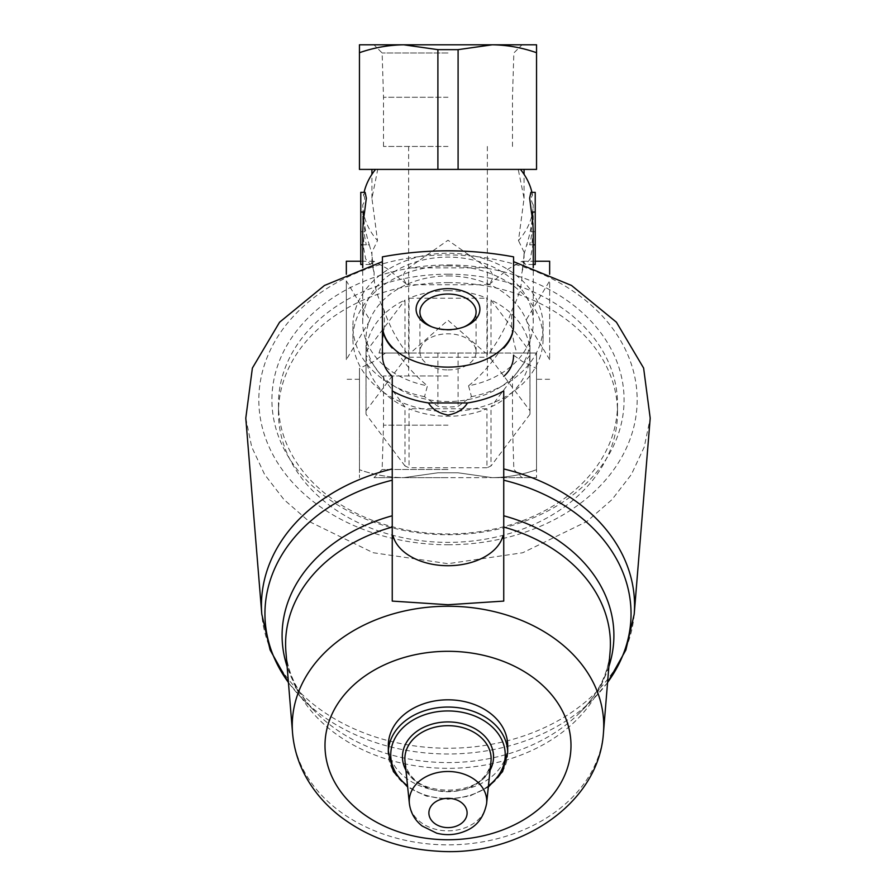 <?xml version="1.0" encoding="UTF-8"?>
<svg xmlns="http://www.w3.org/2000/svg" width="896" height="896" viewBox="0 0 896 896"><rect width="100%" height="100%" fill="white"/><g stroke="black" fill="none" stroke-linecap="round" stroke-linejoin="round"><path stroke-width="0.67" stroke-dasharray="4.48 3.36" d="M448 375.995L383.51 375.995L448 375.995M448 146.451L383.51 146.451L448 146.451M448 477.646L373.968 477.646L448 477.646M403.726 477.646L492.262 477.646L403.726 477.646C388.662 477.434 373.912 474.802 359.453 469.739L359.453 477.646L359.453 469.739C373.912 474.79 388.674 477.422 403.726 477.646L437.898 472.797L403.726 477.646M536.536 477.646L492.262 477.646L536.536 477.646L536.536 469.739L536.536 477.646M448 44.8L373.968 44.8L448 44.8M437.898 169.411L536.536 169.411L536.536 44.8L359.453 44.8L359.453 169.411L437.898 169.411L437.898 49.65L403.726 44.8C388.662 45.013 373.912 47.645 359.453 52.707M369.309 244.832L371.963 254.397L371.918 252.213L377.507 240.565A85.254 65.307 0 0 1 362.746 204.848L363.082 212.038A111.294 85.254 -90 0 0 369.309 244.832L360.774 244.832L360.774 192.36M468.541 385.818L471.475 396.67L458.091 406.302A124.141 95.099 -90 0 1 437.898 406.302L424.514 396.67L427.448 385.818A85.254 65.307 0 0 1 362.734 322.426A85.254 65.307 0 0 1 448 257.118A85.254 65.307 0 0 1 533.254 322.426A85.254 65.307 0 0 1 468.541 385.818C479.416 376.981 489.384 366.061 498.445 353.035L489.216 353.035C499.307 339.539 506.912 325.158 512.042 309.882C519.31 295.478 522.57 283.192 521.83 273.011L524.07 263.738L524.07 252.213L524.026 254.397L526.68 244.832A111.294 85.254 -90 0 0 532.907 212.038L533.243 204.848A85.254 65.307 0 0 1 518.482 240.565L524.07 198.274L518.246 169.411L371.918 169.411L377.742 169.411L371.918 198.274L377.507 240.565M524.07 252.213L518.482 240.565M533.254 234.987A111.294 85.254 -90 0 1 532.918 244.832L530.32 258.899L525.616 264.499L523.477 261.643L521.83 273.011M531.933 192.36A85.254 65.307 0 0 1 532.515 195.25L530.869 192.36M483.851 169.411L518.246 169.411M424.715 169.411L471.285 169.411M377.742 169.411L412.138 169.411M365.12 192.36L363.474 195.25A85.254 65.307 0 0 1 364.067 192.36M383.947 309.882C385.235 325.685 383.589 340.066 378.986 353.035L406.773 353.035C396.682 339.539 389.077 325.147 383.947 309.882C376.701 295.534 373.442 283.248 374.158 273.011L372.512 261.643L370.362 264.466L365.658 258.899L363.07 244.832A111.294 85.254 -90 0 1 362.734 234.987M406.773 353.035L397.555 353.035C406.605 366.061 416.573 376.981 427.448 385.818M372.512 261.643L371.963 254.397M524.026 254.397L523.477 261.643M524.07 263.738L522.099 261.262L509.085 268.442L488.802 284.738C494.211 278.544 493.707 272.922 487.312 267.87L448 240.24L408.677 267.87C402.282 272.899 401.778 278.533 407.187 284.738L386.882 268.43L373.89 261.251L371.918 263.749L374.158 273.011M363.474 195.25C365.266 197.646 365.019 200.85 362.746 204.848M533.243 204.848C530.97 200.861 530.723 197.669 532.515 195.25M485.61 353.035L410.39 353.035L448 320.253L485.61 353.035L510.53 353.035L522.301 361.435L536.536 368.446L536.536 379.277L536.536 353.035L517.003 353.035C512.4 340.099 510.742 325.707 512.042 309.882M489.216 353.035L517.003 353.035M424.514 396.67A95.099 72.845 0 0 1 352.901 326.077A95.099 72.845 0 0 1 448 253.232A95.099 72.845 0 0 1 543.088 326.077A95.099 72.845 0 0 1 471.475 396.67M448 265.877A95.099 72.845 0 0 1 543.088 338.722A95.099 72.845 0 0 1 448 411.578A95.099 72.845 0 0 1 352.901 338.722A95.099 72.845 0 0 1 448 265.877M392.246 527.072L392.246 390.925M503.742 527.072L503.742 390.925M245.784 418.174L251.709 446.936L264.622 474.488L283.976 499.598L309.165 521.528L373.195 552.72L448 563.685L522.738 552.742L586.802 521.55L611.946 499.654L631.366 474.499L644.246 447.014L650.216 418.174M507.674 745.528A59.685 45.718 0 0 1 448 791.246A59.685 45.718 0 0 1 388.315 745.528M513.576 256.85L513.576 261.643M382.413 256.85L382.413 261.643M448 544.768A189.168 144.917 180 0 0 611.822 327.398A189.168 144.917 180 0 0 284.166 327.398A189.168 144.917 180 0 0 448 544.768M448 275.923A81.984 62.798 0 0 1 529.973 338.722A81.984 62.798 0 0 1 448 401.52A81.984 62.798 0 0 1 366.016 338.722A81.984 62.798 0 0 1 448 275.923M448 290.685A81.984 62.798 0 0 1 486.931 298.222L486.931 357.235A81.984 62.798 0 0 1 490.997 359.038L490.997 300.014A81.984 62.798 0 0 1 529.939 351.68L529.939 410.704A81.984 62.798 0 0 1 529.973 412.496A81.984 62.798 0 0 1 529.939 414.299L529.939 355.275A81.984 62.798 0 0 1 490.997 406.941L490.997 465.965A81.984 62.798 0 0 1 486.931 467.757L486.931 408.744A81.984 62.798 0 0 1 409.058 408.744L409.058 467.757A81.984 62.798 0 0 1 404.992 465.965L404.992 406.941A81.984 62.798 0 0 1 366.05 355.275L366.05 414.299A81.984 62.798 0 0 1 366.016 412.496A81.984 62.798 0 0 1 366.05 410.704L366.05 351.68A81.984 62.798 0 0 1 404.992 300.014L404.992 359.038A81.984 62.798 0 0 1 409.058 357.235L409.058 298.222A81.984 62.798 0 0 1 448 290.685M448 282.632A169.534 129.864 0 0 1 617.523 412.496A169.534 129.864 0 0 1 448 542.371A169.534 129.864 0 0 1 278.466 412.496A169.534 129.864 0 0 1 448 282.632M409.058 357.235L486.931 357.235M366.05 410.704L404.992 359.038M404.992 465.965L366.05 414.299M486.931 467.757L409.058 467.757M529.939 414.299L490.997 465.965M490.997 359.038L529.939 410.704M448 274.198A169.534 129.864 0 0 1 617.523 404.062A169.534 129.864 0 0 1 448 533.938A169.534 129.864 0 0 1 278.466 404.062A169.534 129.864 0 0 1 448 274.198M448 264.958A176.086 134.893 0 0 1 600.488 467.298A176.086 134.893 0 0 1 295.501 467.298A176.086 134.893 0 0 1 448 264.958M448 369.925A28.09 18.054 0 0 0 476.09 351.859A28.09 18.054 0 0 0 448 333.805A28.09 18.054 0 0 0 419.91 351.859A28.09 18.054 0 0 0 448 369.925M431.726 326.794A28.09 18.054 0 0 0 432.712 327.23A28.09 18.054 0 0 0 448 330.131A28.09 18.054 0 0 0 463.277 327.23A28.09 18.054 0 0 0 464.262 326.794M409.058 298.222L486.931 298.222M366.05 351.68L404.992 300.014M404.992 406.941L366.05 355.275M486.931 408.744L409.058 408.744M529.939 355.275L490.997 406.941M490.997 300.014L529.939 351.68M549.651 274.232L549.651 261.218M535.226 261.218L522.099 261.218M410.39 353.035L385.459 353.035L373.688 361.435L359.453 368.446L359.453 469.739L359.453 368.446M378.986 353.035L397.555 353.035M373.89 261.218L360.774 261.218M346.338 274.232L346.338 261.218M549.651 359.598L526.008 320.253L549.651 280.896L549.651 359.598L549.651 280.896M346.338 280.896L346.338 359.598L346.338 280.896L369.981 320.253L346.338 359.598M536.536 52.707C522.077 47.656 507.315 45.024 492.262 44.8L458.091 49.65L437.898 49.65M458.091 169.411L458.091 49.65M510.53 353.035L385.459 353.035M498.445 353.035L536.536 353.035L536.536 469.739C522.077 474.79 507.315 477.422 492.262 477.646L458.091 472.797L437.898 472.797L458.091 472.797L492.262 477.646C507.326 477.434 522.077 474.802 536.536 469.739L536.536 368.446M458.091 353.035L458.091 406.302M437.898 353.035L437.898 406.302M531.742 244.832L529.682 244.832A111.294 85.254 -90 0 0 532.034 231.706L531.115 231.706L533.109 212.038L533.042 231.706A111.294 85.254 -90 0 1 531.742 244.832L529.682 244.832M531.115 231.706L535.226 231.706L535.226 212.038L535.226 244.832L535.226 231.706L532.034 231.706M535.226 264.499L535.226 212.038L533.109 212.038M532.907 212.038L535.226 212.038L535.226 192.36M362.88 212.038L364.885 231.706L363.955 231.706A111.294 85.254 -90 0 0 366.307 244.832L364.246 244.832A111.294 85.254 -90 0 1 362.947 231.706L360.774 231.706L362.746 231.706L362.88 212.038L360.774 212.038L363.082 212.038M364.246 244.832L366.307 244.832M364.885 231.706L363.955 231.706M360.774 264.499L360.774 244.832M448 425.174L383.51 425.174L448 425.174M448 469.482L382.133 469.482L448 469.482M448 52.965L382.133 52.965L448 52.965M448 97.261L383.51 97.261L448 97.261M608.866 666.557A165.906 127.098 0 0 1 580.149 712.331A165.906 127.098 0 0 1 315.851 712.331A165.906 127.098 0 0 1 287.123 666.557M607.566 682.472A183.053 140.224 0 0 1 593.802 698.544L580.149 712.331C598.45 693.302 608.429 673.098 610.086 651.694A162.4 124.41 0 0 1 448 768.331A162.4 124.41 0 0 1 285.914 651.694C287.56 673.098 297.539 693.302 315.851 712.331L302.187 698.544A183.053 140.224 0 0 1 288.422 682.472M607.555 682.651L593.802 698.544A183.053 140.224 0 0 1 302.187 698.544L288.434 682.651M634.189 614.264A186.558 142.912 0 0 1 448 748.238A186.558 142.912 0 0 1 261.811 614.264M603.434 733.006A155.747 119.314 0 0 1 448 844.861A155.747 119.314 0 0 1 292.555 733.006M486.618 803.522A38.741 29.68 0 0 1 448 830.85A38.741 29.68 0 0 1 409.371 803.522M490.986 761.331A43.131 33.04 0 0 1 448 791.75A43.131 33.04 0 0 1 405.003 761.331C405.44 799.691 490.549 799.691 490.986 761.331M490.067 770.19A45.55 34.899 0 0 1 448 791.706A45.55 34.899 0 0 1 405.922 770.19M488.443 785.837A57.254 43.859 0 0 1 407.546 785.837M507.674 752.763A59.685 45.718 0 0 1 448 798.482A59.685 45.718 0 0 1 388.315 752.763M487.312 267.87L408.677 267.87M488.802 284.738L407.187 284.738M535.226 244.832L526.68 244.832M408.643 146.451L408.643 375.995M487.346 146.451L487.346 375.995M533.254 322.426L533.254 267.702M362.734 322.426L362.734 267.691M524.07 198.274L524.07 174.339M371.918 263.749L371.918 252.213M371.918 198.274L371.918 174.339M543.088 338.722L543.088 326.077M352.901 338.722L352.901 326.077M488.32 787.069L469.616 796.107L448 799.254L426.373 796.107L407.669 787.069M529.973 412.496L529.973 338.722M366.016 412.496L366.016 338.722M617.523 412.496L617.523 404.062M278.466 412.496L278.466 404.062M476.09 351.859L476.09 312.077M419.91 351.859L419.91 312.077M463.277 327.23L465.349 326.368M432.712 327.23L430.64 326.368M549.651 379.277L536.536 379.277M359.453 379.277L346.338 379.277M533.254 264.499L525.616 264.499M370.362 264.499L362.734 264.499M533.254 227.651L533.254 216.093M362.734 227.651L362.734 216.093M383.51 375.995L383.51 425.174L382.133 469.482L373.968 477.646M512.478 375.995L512.478 425.174L513.856 469.482L522.021 477.646M512.478 146.451L512.478 97.261L513.856 52.965L522.021 44.8M383.51 146.451L383.51 97.261L382.133 52.965L373.968 44.8"/><path stroke-width="1.34" d="M458.091 169.411L359.453 169.411L359.453 44.8L536.536 44.8L536.536 169.411L458.091 169.411L458.091 49.65L492.262 44.8C507.326 45.013 522.077 47.645 536.536 52.707M533.254 264.499L535.226 264.499L535.226 192.36L530.869 192.36L529.659 198.139L531.418 212.038A111.294 85.254 -90 0 1 533.254 234.987L533.254 267.702M520.453 169.411A85.254 65.307 0 0 1 531.933 192.36M364.067 192.36A85.254 65.307 0 0 1 375.536 169.411M362.734 267.691L362.734 234.987A111.294 85.254 -90 0 1 364.571 212.038L366.33 198.15L365.12 192.36L360.774 192.36L360.774 264.499L362.734 264.499M393.098 536.11L392.246 537.342L392.246 536.2L393.098 536.11A55.742 35.829 0 0 0 448 565.712A55.742 35.829 0 0 0 502.891 536.11L503.742 537.342L503.742 390.925A84.515 54.32 180 0 1 467.432 402.954L428.557 402.954A84.515 54.32 180 0 1 392.246 390.925L392.246 376.354C385.762 370.63 382.48 363.563 382.413 355.152L382.413 261.643L324.486 285.454L279.563 322.235L252.381 368.088L245.784 418.174L261.811 614.264A186.558 142.912 0 0 1 392.246 468.955M503.742 468.955A186.558 142.912 0 0 1 634.189 614.264L650.205 418.174L643.619 368.066L616.426 322.213L571.502 285.454L513.576 261.643L513.576 325.394C513.52 333.547 510.238 341.107 503.742 348.062M503.742 376.354C510.227 370.686 513.498 363.619 513.576 355.152M392.246 537.342L392.246 601.093L448 604.744L503.742 601.093L503.742 539.045M392.246 601.093L392.246 539.045M407.669 787.069L393.4 771.579L388.315 752.763L388.315 745.528A59.685 45.718 0 0 1 448 699.81A59.685 45.718 0 0 1 507.674 745.528L507.674 752.763L502.589 771.579L488.32 787.069M503.742 537.342L503.742 601.093M392.246 376.354L392.246 536.2M382.413 355.152L382.413 325.394A65.587 42.157 0 0 0 448 367.125A65.587 42.157 0 0 0 513.576 325.394L513.576 256.85C469.907 248.808 426.182 248.808 382.413 256.85L382.413 325.394C382.469 333.547 385.75 341.107 392.246 348.062M428.557 402.954C432.242 409.203 438.715 413.246 447.989 415.106C457.296 413.235 463.781 409.181 467.432 402.954M503.742 536.2L502.891 536.11M448 329.661A31.898 20.507 0 0 0 465.349 326.368A31.898 20.507 0 0 0 472.08 295.714A31.898 20.507 0 0 0 423.92 295.714A31.898 20.507 0 0 0 430.64 326.368A31.898 20.507 0 0 0 448 329.661M464.262 326.794A28.09 18.054 0 0 0 476.09 312.077A28.09 18.054 0 0 0 448 294.022A28.09 18.054 0 0 0 419.91 312.077A28.09 18.054 0 0 0 431.726 326.794M535.226 261.218L549.651 261.218L549.651 274.232M360.774 261.218L346.338 261.218L346.338 274.232M359.453 52.707C373.912 47.656 388.674 45.024 403.726 44.8L437.898 49.65L458.091 49.65M437.898 169.411L437.898 49.65M503.742 515.782A165.906 127.098 0 0 1 608.866 666.557M287.123 666.557A165.906 127.098 0 0 1 392.246 515.782M503.742 527.072A162.4 124.41 0 0 1 610.086 651.694L603.434 733.006C598.864 804.272 518.37 857.069 437.83 851.2C400.59 849.027 368.133 837.502 340.458 816.626C328.362 807.274 318.315 796.466 310.318 784.202C300.07 768.376 294.146 751.307 292.555 733.006A155.747 119.314 0 0 1 448 606.245A155.747 119.314 0 0 1 603.434 733.006M292.555 733.006L285.914 651.694A162.4 124.41 0 0 1 392.246 527.072M503.742 480.2A183.053 140.224 0 0 1 607.566 682.472M288.422 682.472A183.053 140.224 0 0 1 392.246 480.2M448 798.336A19.107 14.638 0 0 1 464.542 820.299A19.107 14.638 0 0 1 431.446 820.299A19.107 14.638 0 0 1 448 798.336M448 771.49A38.741 29.68 0 0 1 486.618 803.522C483.862 817.253 476.874 826.392 465.64 830.939C456.322 834.949 446.69 835.699 436.744 833.202L422.195 826.045C414.814 820.198 410.536 812.694 409.371 803.522A38.741 29.68 0 0 1 448 771.49M409.371 803.522L405.003 761.331A43.131 33.04 0 0 1 448 725.67A43.131 33.04 0 0 1 490.986 761.331L486.618 803.522M405.922 770.19A45.55 34.899 0 0 1 448 721.918A45.55 34.899 0 0 1 490.067 770.19M407.546 785.837A57.254 43.859 0 0 1 395.091 738.035A57.254 43.859 0 0 1 448 710.942A57.254 43.859 0 0 1 500.898 738.035A57.254 43.859 0 0 1 488.443 785.837M388.315 752.763A59.685 45.718 0 0 1 448 707.045A59.685 45.718 0 0 1 507.674 752.763M448 651.302A122.998 94.226 0 0 1 554.512 792.646A122.998 94.226 0 0 1 341.477 792.646A122.998 94.226 0 0 1 448 651.302M535.226 212.038L531.418 212.038M535.226 244.832L533.254 244.832M362.734 244.832L360.774 244.832M364.571 212.038L360.774 212.038M524.07 174.339L524.07 169.411M371.918 174.339L371.918 169.411M634.189 614.264L625.867 649.992L607.555 682.651M261.811 614.264L270.122 649.992L288.434 682.651"/></g></svg>

